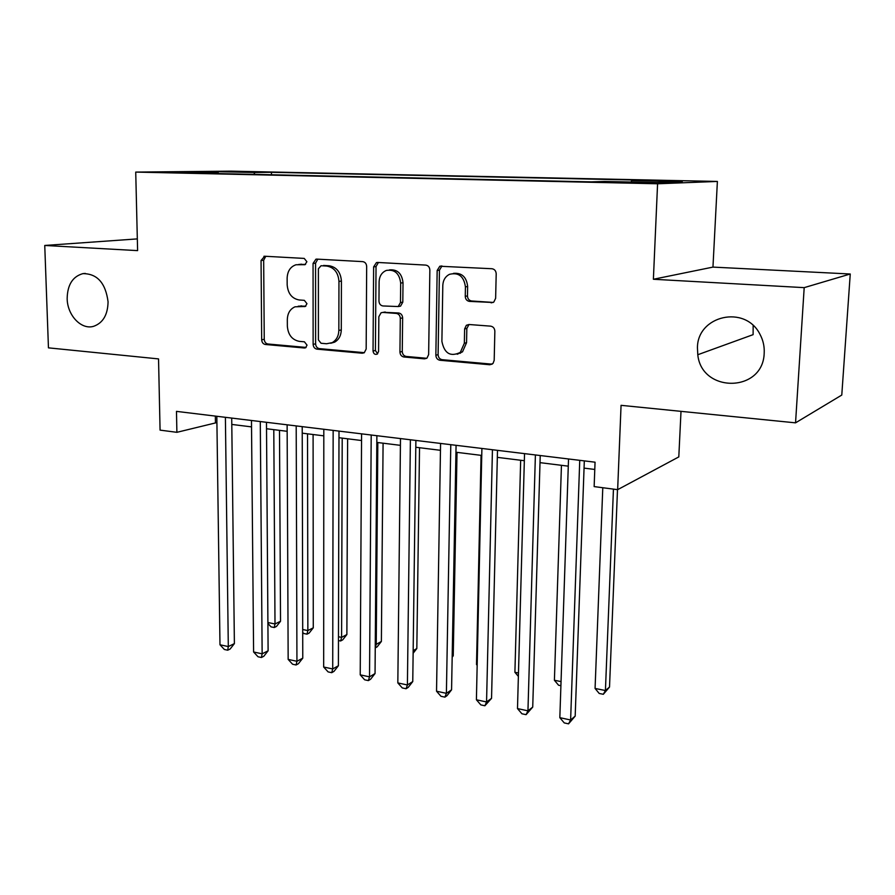 <?xml version="1.0" encoding="UTF-8"?>
<svg xmlns="http://www.w3.org/2000/svg" width="895" height="895" viewBox="0 0 895 895"><rect width="100%" height="100%" fill="white"/><g stroke="black" fill="none" stroke-linecap="round" stroke-linejoin="round"><path stroke-width="1.34" d="M306.884 261.732L304.233 258.42L264.685 256.238L261.06 260.501L261.676 339.798C261.911 342.461 263.13 344.016 265.334 344.474L304.412 348.01L305.564 347.797L307.03 345.146L304.401 341.8L299.277 341.353C292.061 339.865 288.089 334.808 287.351 326.194L287.317 319.549C287.563 313.216 290.137 308.976 295.037 306.806L305.262 306.482L306.963 303.673L304.322 300.34L299.165 299.97C291.915 298.594 287.921 293.549 287.172 284.845L287.138 278.132C287.474 271.118 290.439 266.654 296.021 264.752L304.926 264.685L306.884 261.732M697.44 347.853L697.787 354.733C701.546 393.285 763.222 392.871 764.196 353.066C764.543 346.466 763.144 340.234 760 334.361C745.199 304.367 697.272 315.599 697.44 347.853M753.154 325.534L753.109 334.652L697.787 354.733M67.159 298.617C67.338 315.376 81.367 330.154 93.684 326.295C102.992 322.95 107.78 314.783 108.071 301.805C105.599 282.977 97.197 273.59 82.877 273.635C72.663 276.521 67.427 284.845 67.159 298.617M677.023 180.801L657.266 180.678L677.023 180.801M491.165 302.857L493.816 302.062L495.629 298.326L496.199 273.836C495.998 270.872 494.577 269.171 491.948 268.735L439.792 266.24L437.163 270.491L435.854 355.214C436.055 358.056 437.42 359.734 439.926 360.249L489.766 364.746L493 363.459L494.185 360.383L494.857 331.273C494.666 328.353 493.257 326.641 490.639 326.149L468.969 324.505L466.351 325.288L464.628 328.924L464.348 343.232L460.321 352.373C450.453 357.139 444.312 353.469 441.895 341.364L442.801 285.46C443.07 280.269 445.274 276.566 449.391 274.351C458.542 272.091 463.89 276.275 465.434 286.87L465.255 296.323C465.456 299.232 466.843 300.921 469.428 301.391L493.111 302.488M137.327 238.898L44.75 245.465L48.453 347.853L158.538 358.906L160.071 430.126L176.886 432.319L176.483 411.376L595.052 462.189L594.146 486.6L617.651 489.666L678.802 456.909L681.005 411.353M804.191 287.642L850.25 274.004L712.957 267.102L653.384 279.262L804.191 287.642L795.543 422.843L621.063 405.334L617.651 489.666M653.384 279.262L657.579 183.777L135.727 172.086L231.145 171.158L717.387 181.439L657.579 183.777M44.75 245.465L137.606 250.622L135.727 172.086M366.67 266.486C366.447 263.667 365.138 262.045 362.743 261.631L316.864 259.114L315.913 259.203L313.06 263.443L313.127 344.351C313.362 347.07 314.615 348.658 316.897 349.139L362.218 353.223L364.243 352.764L366.167 349.05L366.67 266.486M377.668 262.448L425.774 265.099C428.291 265.524 429.645 267.18 429.857 270.077L428.638 354.577L426.993 358.101L424.465 358.85L403.925 356.993C401.486 356.49 400.154 354.845 399.942 352.037L400.3 318.351C400.087 315.521 398.756 313.876 396.317 313.418L382.87 312.422L381.08 312.769L378.842 316.729L378.574 351.511L377.254 354.096C374.927 354.879 373.528 353.849 373.036 351.019L373.629 266.889L376.437 262.604L377.668 262.448M850.25 274.004L841.781 395.053L795.543 422.843M232.711 171.851L259.718 172.108L232.711 171.851M631.109 182.032L631.669 180.589L643.348 180.208L271.465 172.299L254.896 172.489L253.844 174.368M631.669 180.589L682.27 181.674L657.053 182.602L604.64 181.45L591.349 181.875L198.366 173.138L216.881 172.925L179.123 172.086L217.966 171.695L254.896 172.489M712.957 267.102L717.387 181.439M176.886 432.319L216.914 422.585M231.794 424.431L251.529 426.881M266.52 428.739L287.15 431.3M302.23 433.169L323.8 435.843M338.992 437.722L361.546 440.519M376.829 442.421L400.412 445.341M415.795 447.254L440.463 450.308M455.947 452.232L481.756 455.432M497.329 457.356L524.336 460.712M540.009 462.648L568.28 466.161M584.055 468.119L594.783 469.45M215.348 416.085L215.438 422.406M271.487 174.76L271.465 172.299M217.272 173.552L216.881 172.925M218.369 173.574L217.966 171.695M305.575 264.405L298.673 264.439M298.203 306.202L305.855 306.146M265.77 256.306L263.667 260.232L264.249 339.317C264.484 341.979 265.703 343.535 267.885 343.993L306.101 347.428M317.803 259.158L315.566 263.164L315.611 343.859C315.845 346.566 317.098 348.155 319.381 348.625L364.377 352.675M321.07 265.726L318.396 268.757L318.407 339.91L321.059 343.266L326.563 343.747L332.146 342.662C336.397 340.223 338.623 336.14 338.836 330.423L338.959 281.399C338.22 272.483 334.115 267.359 326.641 266.039L321.036 265.726M330.702 343.266L334.596 342.158C338.836 339.731 341.062 335.67 341.286 329.964L338.836 330.423M323.565 265.435L329.125 265.759C336.587 267.068 340.682 272.169 341.42 281.075L341.286 329.964M426.725 358.291L406.24 356.445L403.925 356.993M383.563 312.299L398.655 312.993C401.094 313.451 402.426 315.085 402.638 317.915L402.269 351.5C402.481 354.297 403.802 355.953 406.24 356.445M378.406 262.492L376.034 266.587L375.408 350.493L377.623 353.816M400.68 283.077C399.405 273.344 394.617 269.138 386.304 270.447C381.807 272.382 379.413 276.141 379.111 281.735L378.965 301.056C379.178 303.875 380.498 305.508 382.915 305.956L398.208 306.549L400.468 302.555L400.68 283.077L403.018 282.73C401.933 273.49 397.402 269.205 389.448 269.898M403.018 282.73L402.806 302.163L400.546 306.146L398.51 306.504M453.429 273.367C461.82 272.617 466.563 277.002 467.649 286.512L467.458 295.932C467.66 298.84 469.047 300.519 471.62 300.988L493.212 302.432M457.211 354.252L462.525 351.825L466.552 342.707L464.348 343.232M469.025 324.505L466.832 328.443L466.552 342.707M441.962 265.983L439.445 270.178L438.102 354.666C438.315 357.508 439.669 359.175 442.164 359.678L492.16 364.175M267.907 622.528L275 623.96L280.527 621.275L279.497 430.35M280.527 621.275L276.477 626.433L274.273 627.518L275 623.96L273.792 429.645M274.273 627.518L271.04 626.858L267.918 623.423M225.395 417.305L228.303 646.559L219.98 644.78L216.825 416.264M231.715 418.077L234.389 643.617L228.303 646.559L227.699 650.206L224.376 649.49L219.98 644.78M234.389 643.617L230.138 649.02L227.699 650.206M302.7 629.532L307.858 630.572L313.272 627.82L313.093 434.511M313.272 627.82L309.178 633.045L307.007 634.163L307.858 630.572L307.533 433.829M307.007 634.163L303.696 633.481L302.711 632.385M338.478 636.748L341.599 637.374L346.88 634.544L347.618 438.796M346.88 634.544L342.729 639.835L340.615 640.977L341.599 637.374L342.203 438.125M340.615 640.977L338.467 640.54M375.273 644.154L376.236 644.355L381.382 641.447L383.082 443.193M375.251 647.577L376.236 644.355L377.824 442.544M381.382 641.447L377.187 646.805L375.251 647.913M413.154 650.732L416.824 648.528L419.531 447.713M416.824 648.528L413.121 653.272M260.288 421.545L262.145 653.82L253.598 651.985L251.473 420.471M266.475 422.295L268.108 650.788L262.145 653.82L261.418 657.501L258.006 656.762L253.598 651.985M268.108 650.788L263.801 656.27L261.418 657.501M296.2 425.908L296.939 661.282L288.156 659.402L287.127 424.801M302.219 426.635L302.767 658.161L296.939 661.282L296.077 664.985L292.564 664.224L288.156 659.402M302.767 658.161L298.404 663.721L296.077 664.985M333.153 430.394L332.716 668.957L323.677 667.021L323.811 429.264M339.004 431.099L338.399 665.746L332.716 668.957L331.709 672.682L328.096 671.899L323.677 667.021M338.399 665.746L333.98 671.384L331.709 672.682M371.201 435.015L369.523 676.855L360.226 674.852L361.58 433.84M376.873 435.697L375.05 673.543L369.523 676.855L368.36 680.603L364.645 679.797L360.226 674.852M375.05 673.543L370.575 679.26L368.36 680.603M452.188 656.482L453.239 655.811L457.021 452.367M453.239 655.811L452.176 657.187M410.391 439.769L407.404 684.977L397.827 682.919L400.49 438.572M415.884 440.441L412.763 681.565L407.404 684.977L406.073 688.747L402.258 687.919L397.827 682.919M412.763 681.565L408.221 687.371L406.073 688.747M481.062 455.342L476.509 664.56L477.169 664.694M477.158 665.321L476.509 664.56M460.422 353.256L460.41 352.35M450.789 444.681L446.392 693.334L436.536 691.22L440.575 443.439M456.07 445.318L451.572 689.821L446.392 693.334L444.904 697.138L440.966 696.288L436.536 691.22M451.572 689.821L446.974 695.717L444.904 697.138M520.666 460.254L514.905 672.29L518.473 673.006M518.373 676.396L514.905 672.29M492.44 449.737L486.556 701.96L476.408 699.778L481.902 448.451M497.497 450.353L491.545 698.335L486.556 701.96L484.889 705.775L480.839 704.891L476.408 699.778M491.545 698.335L484.889 705.775M561.445 465.31L554.408 680.256L561.042 681.587M560.908 685.693L558.547 685.212L554.408 680.256M535.4 454.951L527.949 710.831L517.489 708.583L524.537 453.631M540.222 455.533L532.726 707.095L527.949 710.831L526.081 714.669L521.908 713.774L517.489 708.583M532.726 707.095L526.081 714.669M602.782 487.73L595.074 688.445L605.423 690.526L609.517 687.058L617.494 489.643M609.517 687.058L603.331 694.296L605.423 690.526L613.444 489.117M603.331 694.296L599.202 693.457L595.074 688.445M579.747 460.332L570.618 719.983L559.834 717.667L568.526 458.967M584.312 460.891L575.183 716.123L570.618 719.983L568.549 723.842L564.253 722.914L559.834 717.667M575.183 716.123L568.549 723.842M301.593 264.182L299.064 264.461M305.318 306.459L304.334 306.616M301.693 305.844L299.176 306.235M305.631 347.763L304.412 348.01M267.885 343.993L265.334 344.474M264.249 339.317L261.676 339.798M263.667 260.232L261.06 260.501M304.982 264.674L304.244 264.752M364.187 352.798L362.218 353.223M319.381 348.625L316.897 349.139M315.611 343.859L313.127 344.351M315.566 263.164L313.06 263.443M341.42 281.075L338.959 281.399M329.125 265.759L326.641 266.039M426.714 358.291L424.465 358.85M402.269 351.5L399.942 352.037M402.638 317.915L400.3 318.351M398.655 312.993L396.317 313.418M385.23 311.997L382.87 312.422M375.408 350.493L373.036 351.019M376.034 266.587L373.629 266.889M402.806 302.163L400.468 302.555M471.62 300.988L469.428 301.391M467.458 295.932L465.255 296.323M467.649 286.512L465.434 286.87M466.832 328.443L464.628 328.924M491.903 364.153L489.766 364.746M442.164 359.678L439.926 360.249M438.102 354.666L435.854 355.214M439.445 270.178L437.163 270.491M85.271 273.4L82.877 273.635M264.573 256.238L263.902 256.306M316.808 259.102L315.913 259.203M334.596 342.158L332.146 342.662M400.546 306.146L398.208 306.549M377.735 262.459L376.437 262.604M462.525 351.825L460.321 352.373M468.555 324.818L466.351 325.288M441.806 265.983L439.792 266.24"/></g></svg>
